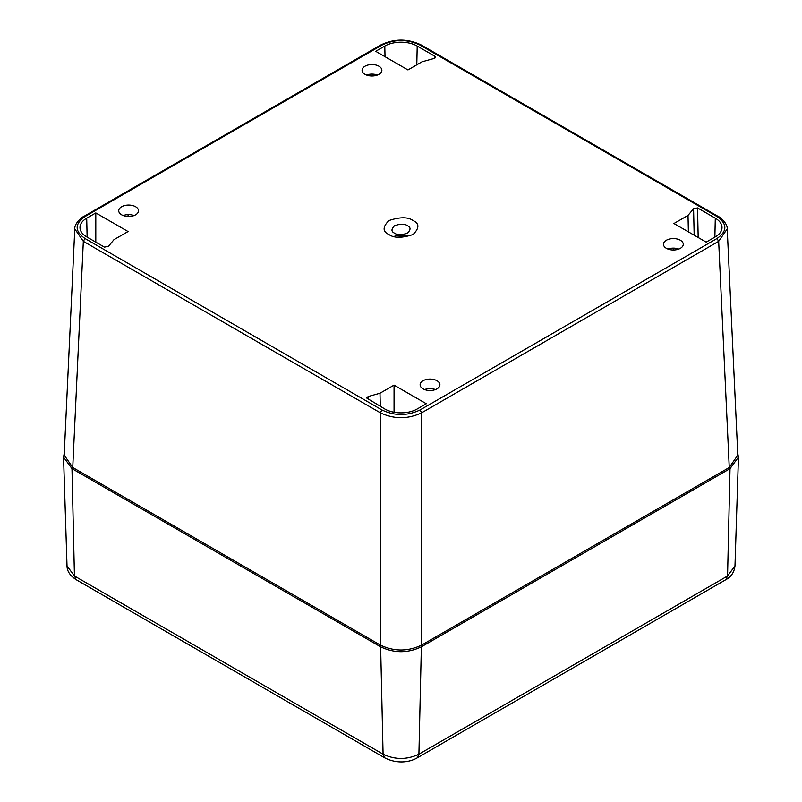 <?xml version="1.0" encoding="UTF-8"?>
<svg xmlns="http://www.w3.org/2000/svg" width="802" height="802" viewBox="0 0 802 802"><rect width="100%" height="100%" fill="white"/><g stroke="black" fill="none" stroke-linecap="round" stroke-linejoin="round"><path stroke-width="1.2" d="M437.02 380.739A9.895 5.714 0 0 0 426.233 379.506A9.895 5.714 0 0 0 420.128 384.78A9.895 5.714 0 0 0 423.025 388.82A9.895 5.714 0 0 0 433.812 390.063A9.895 5.714 0 0 0 439.917 384.78A9.895 5.714 0 0 0 437.02 380.739M435.446 389.561A9.895 5.714 0 0 0 424.599 389.561M680.367 240.249A9.895 5.714 0 0 0 669.59 239.006A9.895 5.714 0 0 0 663.485 244.279A9.895 5.714 0 0 0 666.382 248.319A9.895 5.714 0 0 0 677.159 249.562A9.895 5.714 0 0 0 683.264 244.279A9.895 5.714 0 0 0 680.367 240.249M678.793 249.061A9.895 5.714 0 0 0 667.956 249.061M135.618 206.736A9.895 5.714 0 0 0 124.841 205.492A9.895 5.714 0 0 0 118.736 210.776A9.895 5.714 0 0 0 121.633 214.806A9.895 5.714 0 0 0 132.41 216.049A9.895 5.714 0 0 0 138.515 210.776A9.895 5.714 0 0 0 135.618 206.736M134.044 215.548A9.895 5.714 0 0 0 123.207 215.548M378.975 66.235A9.895 5.714 0 0 0 368.188 64.992A9.895 5.714 0 0 0 362.083 70.275A9.895 5.714 0 0 0 364.98 74.315A9.895 5.714 0 0 0 375.767 75.548A9.895 5.714 0 0 0 381.872 70.275A9.895 5.714 0 0 0 378.975 66.235M377.401 75.047A9.895 5.714 0 0 0 366.554 75.047M108.42 246.324L113.984 239.658L128.049 231.537L95.799 212.921L86.706 218.174A22.917 13.233 0 0 0 79.999 227.768A22.917 13.233 0 0 0 86.706 236.881L104.45 247.126L108.42 246.324M697.55 207.929L693.58 208.731L688.016 215.397L673.951 223.517L706.201 242.134L715.294 236.881A22.917 13.233 0 0 0 722 227.768A22.917 13.233 0 0 0 715.294 218.174L697.55 207.929L698.181 237.502M434.804 58.295L434.945 56.31L435.626 57.323L433.561 58.606L422.002 61.824L407.947 69.934L375.697 51.318L384.79 46.075A22.917 13.233 0 0 1 417.21 46.075L416.789 64.832M434.945 56.31L417.21 46.075M394.053 412.238L394.053 385.12L426.303 403.737L417.21 408.98A22.917 13.233 0 0 1 384.79 408.98L366.364 397.842L368.439 396.449L379.998 393.231L380.288 406.383M394.053 385.12L379.998 393.231M84.982 216.55L83.819 216.43C82.004 216.881 74.295 223.497 74.776 228.911L83.328 241.322L380.328 412.789C394.113 419.306 407.887 419.306 421.672 412.789L420.017 409.982C407.336 415.997 394.664 415.997 381.983 409.982L84.982 238.505C74.556 231.187 74.556 223.868 84.982 216.55L381.983 45.082C394.664 39.057 407.336 39.057 420.017 45.082L717.018 216.55C727.444 223.868 727.444 231.187 717.018 238.505L420.017 409.982M381.983 409.982L380.328 412.789L380.328 645.079C394.083 651.625 407.867 651.625 421.672 645.079L421.672 412.789L718.672 241.322L727.224 228.911C727.705 223.497 719.995 216.881 718.181 216.43L717.018 216.55M95.799 242.134L95.799 212.921M693.58 208.731L694.171 235.186M368.639 399.657L368.439 396.449M380.328 645.079L72.741 467.496L83.328 241.322L84.982 238.505M717.018 238.505L718.672 241.322L729.259 467.496L421.672 645.079M729.259 467.496L737.81 455.105L727.224 228.911M74.776 228.911L64.19 455.105L72.741 467.496M673.62 248.129L673.62 249.993M128.069 216.47L128.049 214.625M372.719 74.135L372.719 75.969M737.72 453.16L738.452 457.18L730.02 468.639L421.361 646.833C407.787 653.279 394.213 653.279 380.639 646.833L71.979 468.639L63.548 457.18L64.28 453.16M388.92 234.495C393.942 238.194 401.992 238.194 413.08 234.495C419.466 228.099 419.466 223.457 413.08 220.56C408.058 216.861 400.008 216.861 388.92 220.56C382.534 226.956 382.534 231.598 388.92 234.495M718.181 216.43L421.18 44.962L420.017 45.082M421.18 44.962C407.727 38.516 394.273 38.516 380.82 44.962L381.983 45.082M86.706 218.174L87.127 237.131M688.387 231.848L688.016 215.397M714.873 237.131L715.294 218.174M385.03 56.711L384.79 46.075M394.544 233.161C391.135 231.618 391.135 229.131 394.544 225.713C400.469 223.738 404.769 223.738 407.456 225.713C410.865 227.267 410.865 229.743 407.456 233.161C401.531 235.136 397.231 235.136 394.544 233.161M425.651 389.902L425.661 389.211M738.452 457.18L734.983 565.921L727.564 575.996L730.02 468.639M71.979 468.639L74.436 575.996L67.017 565.921L63.548 457.18M67.017 565.911C66.997 571.074 70.055 575.676 76.19 579.716L74.436 575.996L383.085 754.191L380.639 646.833M421.361 646.833L418.915 754.191C406.955 759.865 395.015 759.865 383.085 754.191L384.85 757.91C397.602 764.316 410.033 762.07 417.15 757.91L418.915 754.191L727.564 575.996L725.81 579.716C731.203 576.828 734.261 572.227 734.983 565.921M83.819 216.43L380.82 44.962M395.035 235.407L397.962 235.988C403.266 236.199 406.524 235.928 407.727 235.166C406.434 236.299 402.203 236.379 395.035 235.407M76.19 579.716L384.85 757.91M417.15 757.91L725.81 579.716"/></g></svg>
